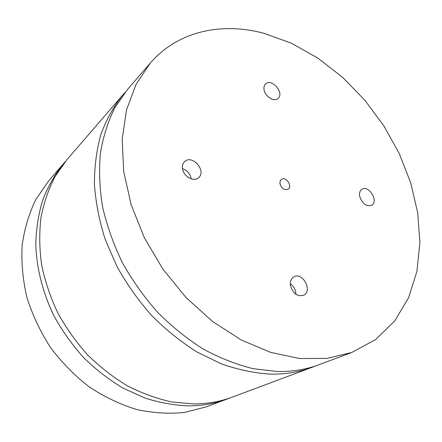 <?xml version="1.0" encoding="UTF-8"?>
<svg xmlns="http://www.w3.org/2000/svg" width="442" height="442" viewBox="0 0 442 442"><rect width="100%" height="100%" fill="white"/><g stroke="black" fill="none" stroke-linecap="round" stroke-linejoin="round"><path stroke-width="0.66" d="M279.93 183.496L280.134 181.109L281.366 179.424C285.764 175.977 292.908 186.231 288.145 189.159C284.294 190.38 281.554 188.491 279.93 183.496M359.622 196.093C359.169 192.9 359.932 190.629 361.91 189.292C368.75 184.623 379.021 201.497 371.634 205.292C366.109 206.657 362.108 203.591 359.622 196.093M191.182 178.85C190.215 173.783 187.309 170.363 182.469 168.59M182.408 168.082C182.203 165.325 182.971 163.142 184.706 161.545C192.436 154.12 206.994 171.319 198.458 177.756C193.519 182.386 182.806 175.988 182.408 168.082M264.007 89.367C263.73 87.008 264.277 85.184 265.653 83.897C271.786 77.864 284.792 93.268 277.985 98.478C274.046 102.323 264.653 96.245 264.007 89.367M295.869 294.273C295.748 289.836 293.897 286.294 290.311 283.654M290.416 285.261C290.024 281.267 291.184 278.449 293.902 276.808C302.693 271.576 312.986 291.156 303.593 295.311C297.157 296.786 292.764 293.438 290.416 285.261M229.63 398.082L227.033 399.093C215.171 403.535 202.43 405.8 188.811 405.878C174.297 405.336 159.623 402.706 144.788 398.004L123.003 388.109C108.881 379.65 95.704 369.435 83.483 357.467C72.002 344.644 62.112 330.682 53.808 315.588C42.642 292.416 36.526 267.891 35.774 244.095C36.216 228.459 38.57 213.663 42.835 199.707C48.101 186.413 54.913 174.496 63.267 163.954L65.118 161.871M122.517 95.273L66.908 159.733L55.156 176.38C48.675 188.85 43.962 202.475 41.018 217.254C39.178 232.536 39.355 248.31 41.559 264.581C44.94 280.919 50.305 296.925 57.642 312.604C66.04 327.859 76.035 341.964 87.626 354.926C99.969 367.026 113.263 377.352 127.506 385.916C142.075 393.336 156.844 398.684 171.805 401.949L193.806 403.938C207.513 403.872 220.331 401.607 232.254 397.137L312.002 367.335C299.295 372.098 285.466 374.363 270.51 374.125C254.526 373.142 238.221 369.755 221.597 363.965L197.005 352.009C180.938 341.881 165.844 329.749 151.722 315.605C138.396 300.494 126.815 284.129 116.975 266.515L105.163 239.277C99.29 220.696 95.71 202.337 94.411 184.203C94.428 166.485 96.599 149.86 100.925 134.329C106.389 119.633 113.583 106.61 122.517 95.273L125.009 92.489M315.472 365.965L312.002 367.335M150.241 63.134L127.401 89.61L114.887 107.627C108.075 121.296 103.251 136.418 100.422 152.993C98.848 170.225 99.56 188.165 102.561 206.812C106.898 225.613 113.461 244.144 122.252 262.415C132.219 280.239 143.943 296.803 157.424 312.107C171.7 326.434 186.949 338.732 203.171 348.998C219.685 357.954 236.282 364.501 252.957 368.645L277.272 371.495C292.328 371.766 306.24 369.506 319.002 364.716L351.76 352.473L326.958 358.418L299.582 358.512L270.592 352.373L241.133 339.92L212.492 321.417L185.988 297.499L162.905 269.161L144.324 237.68L131.081 204.53L123.661 171.247L122.191 139.296L126.489 109.975L136.064 84.334L150.241 63.134C178.06 30.874 221.807 22.012 263.891 33.277L291.505 43.272L317.98 58.173L342.6 77.333L364.722 100.091L383.789 125.755L399.281 153.623L410.74 182.949L417.74 212.933L419.9 242.713L416.916 271.333L408.574 297.759L394.8 320.864L375.733 339.489L351.76 352.473M63.267 163.954L48.708 180.833L35.901 199.381C29.078 213.392 24.492 228.685 22.144 245.266C21.21 262.338 22.796 279.72 26.901 297.4C32.448 314.942 40.305 331.627 50.471 347.467C61.803 362.49 74.731 375.645 89.256 386.932C104.417 396.916 120.169 404.43 136.512 409.469C152.877 413.016 168.811 414.021 184.32 412.474L206.154 406.894L227.033 399.093"/></g></svg>
